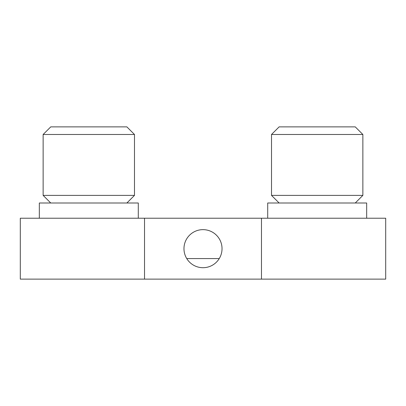 <?xml version="1.0" encoding="UTF-8"?>
<svg xmlns="http://www.w3.org/2000/svg" width="406" height="406" viewBox="0 0 406 406"><rect width="100%" height="100%" fill="white"/><g stroke="black" fill="none" stroke-linecap="round" stroke-linejoin="round"><path stroke-width="0.61" d="M186.745 258.571L219.255 258.571M183.969 248.675A19.031 19.031 0 0 0 203 267.706A19.031 19.031 0 0 0 222.031 248.675A19.031 19.031 0 0 0 203 229.644A19.031 19.031 0 0 0 183.969 248.675M144.526 279.125L20.3 279.125L20.3 218.225L144.526 218.225L144.526 279.125L261.474 279.125L261.474 218.225L385.7 218.225L385.7 279.125L261.474 279.125M144.526 218.225L261.474 218.225M138.294 218.225L138.294 203L39.331 203L39.331 218.225M50.75 126.875L126.875 126.875L134.487 134.487L43.137 134.487L50.75 126.875M50.75 203L43.137 195.387L134.487 195.387L134.487 134.487M366.669 218.225L366.669 203L267.706 203L267.706 218.225M279.125 126.875L355.25 126.875L362.862 134.487L271.512 134.487L279.125 126.875M279.125 203L271.512 195.387L362.862 195.387L362.862 134.487M43.137 195.387L43.137 134.487M126.875 203L134.487 195.387M271.512 195.387L271.512 134.487M355.25 203L362.862 195.387"/></g></svg>
